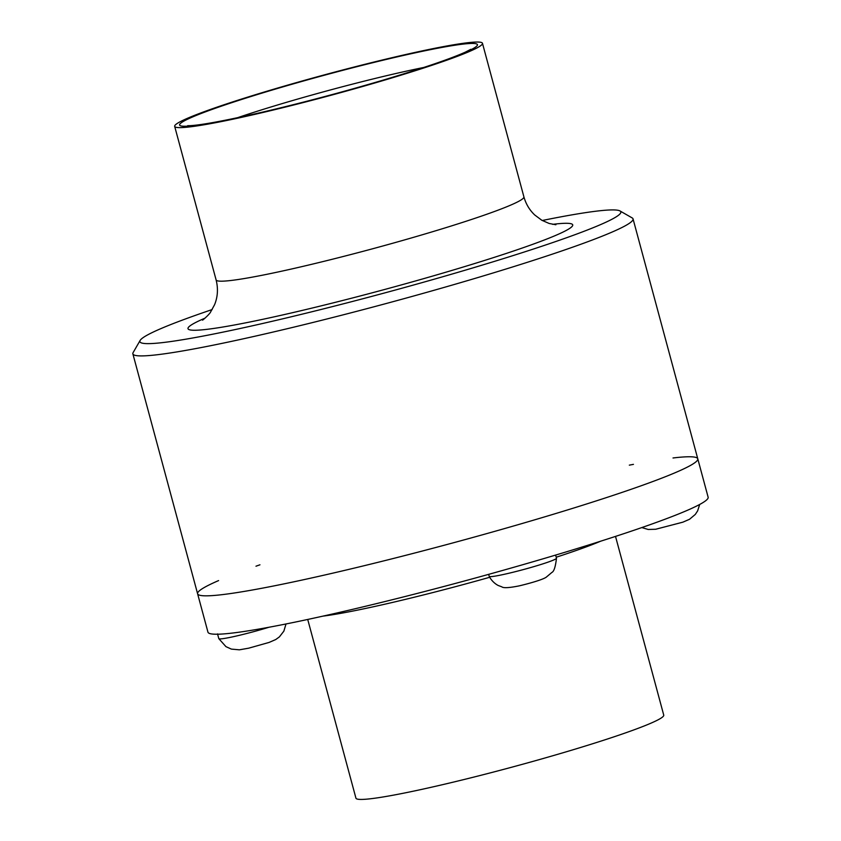 <?xml version="1.0" encoding="UTF-8"?>
<svg xmlns="http://www.w3.org/2000/svg" width="841" height="841" viewBox="0 0 841 841"><rect width="100%" height="100%" fill="white"/><g stroke="black" fill="none" stroke-linecap="round" stroke-linejoin="round"><path stroke-width="1.26" d="M268.931 627.26A34.828 2.344 164.9 0 1 218.828 638.676A34.828 2.344 164.9 0 1 218.818 638.645L217.535 633.893M555.628 555.071L556.479 558.224A34.828 2.344 164.9 0 1 556.479 558.256A34.828 2.344 164.9 0 1 523.449 569.557A34.828 2.344 164.9 0 1 489.231 576.4A34.828 2.344 164.9 0 1 489.22 576.369L488.674 574.35M307.722 619.449L355.932 798.151A159.401 10.702 -15.1 0 0 512.632 766.971A159.401 10.702 -15.1 0 0 663.738 715.102L615.517 536.4M218.586 580.584A259.028 17.398 -15.1 0 0 197.603 593.778L207.958 632.169A259.028 17.398 -15.1 0 0 462.582 581.488A259.028 17.398 -15.1 0 0 708.133 497.21L697.778 458.818A259.028 17.398 -15.1 0 0 673.01 457.977M259.953 564.805A259.028 17.398 -15.1 0 0 255.979 566.203M197.603 593.778A259.028 17.398 -15.1 0 0 452.227 543.097A259.028 17.398 -15.1 0 0 697.778 458.818A259.028 17.398 164.9 0 1 452.227 543.097A259.028 17.398 164.9 0 1 197.603 593.778L132.867 353.851A259.028 17.398 164.9 0 1 133.13 352.568L140.142 340.426A249.073 16.725 164.9 0 1 212.153 309.562M633.452 464.358A259.028 17.398 -15.1 0 0 629.32 465.147M400.684 55.674A159.401 10.702 164.9 0 1 482.471 43.312A159.401 10.702 164.9 0 1 331.365 95.17A159.401 10.702 164.9 0 1 174.676 126.36A159.401 10.702 164.9 0 1 400.684 55.674M542.235 220.5A249.073 16.725 164.9 0 1 619.996 210.954A249.073 16.725 164.9 0 1 384.726 292.92A249.073 16.725 164.9 0 1 140.142 340.426M619.996 210.954L632.169 217.914A259.028 17.398 164.9 0 1 633.042 218.891A259.028 17.398 164.9 0 1 387.48 303.17A259.028 17.398 164.9 0 1 132.867 353.851M322.881 616.138A159.401 10.702 -15.1 0 0 489.704 577.283M556.206 557.226A159.401 10.702 -15.1 0 0 600.747 541.162M398.371 56.61A154.302 10.365 164.9 0 1 407.675 72.683A154.302 10.365 164.9 0 1 179.669 125.204A154.302 10.365 164.9 0 1 398.371 56.61M482.471 43.312L523.901 196.857A159.401 10.702 164.9 0 1 372.794 248.726A159.401 10.702 164.9 0 1 216.105 279.916C218.292 288.642 217.766 296.915 214.55 304.757L210.681 311.843C209.84 314.061 202.197 320.768 202.492 320.106M552.632 224.347A199.254 13.382 164.9 0 1 383.853 289.693A199.254 13.382 164.9 0 1 205.099 318.119M237.456 117.729A139.48 9.367 164.9 0 1 395.522 73.598A139.48 9.367 164.9 0 1 423.875 67.438M286.014 623.959L283.848 631.16L279.401 636.889L275.753 639.528L269.088 642.429L248.631 648.19L239.37 649.82L231.391 649.105L225.966 646.655L218.828 638.676M556.479 558.256C555.491 566.802 553.967 571.512 551.917 572.406L546.156 577.252C542.088 580.006 526.792 584.106 519.044 585.904C509.078 587.891 503.339 588.195 501.804 586.829L498.66 585.651C498.534 585.714 492.752 583.097 489.231 576.4M174.676 126.36L216.105 279.916M555.89 224.747L549.173 223.475L541.783 220.237L534.75 214.991C529.536 210.071 525.919 204.027 523.901 196.857M633.042 218.891L697.778 458.818M470.876 49.283L465.262 52.174C449.788 59.091 421.793 68.594 381.257 80.683C340.332 92.741 300.353 103.317 261.299 112.431C225.377 120.641 201.64 125.046 190.098 125.666L187.669 125.687M641.82 527.57L648.201 529.473L655.686 529.252L682.86 522.177L689.536 519.275L695.297 514.429L697.62 510.908L699.701 504.453"/></g></svg>
